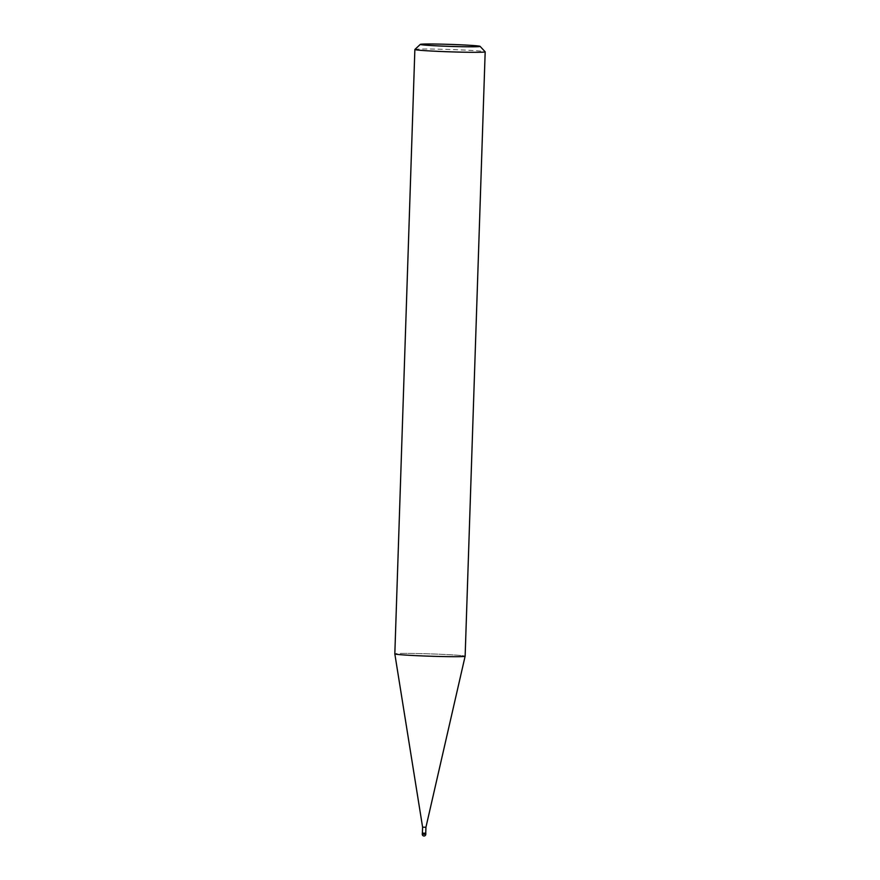 <?xml version="1.0" encoding="UTF-8"?>
<svg xmlns="http://www.w3.org/2000/svg" width="880" height="880" viewBox="0 0 880 880"><rect width="100%" height="100%" fill="white"/><g stroke="black" fill="none" stroke-linecap="round" stroke-linejoin="round"><path stroke-width="0.66" stroke-dasharray="4.4 3.3" d="M422.598 827.156L425.931 827.266M422.774 833.107L425.733 833.239L422.774 833.107M402.677 653.4A35.178 1.166 -178.1 0 1 441.859 654.335A35.178 1.166 -178.1 0 1 465.135 656.216L465.135 656.216A35.178 1.166 -178.1 0 0 441.749 654.324A35.178 1.166 -178.1 0 0 402.677 653.4A35.178 1.166 -178.1 0 0 394.823 653.873A35.178 1.166 -178.1 0 1 402.677 653.4M414.887 49.456A35.178 1.166 -178.1 0 1 422.73 49.027A35.178 1.166 -178.1 0 1 461.241 49.929A35.178 1.166 -178.1 0 1 485.166 51.788M457.27 656.678A35.178 1.166 -178.1 0 1 418.308 655.754A35.178 1.166 -178.1 0 1 394.823 653.884L394.823 653.884M422.268 834.185L425.788 834.295"/><path stroke-width="1.32" d="M425.733 833.228L422.312 833.129L425.733 833.239L425.931 827.266L422.598 827.156L394.823 653.884L414.865 49.5A35.178 1.166 -178.1 0 1 414.887 49.456L420.332 44.374A29.898 0.99 -178.1 0 1 426.998 44A29.898 0.99 -178.1 0 1 459.734 44.77A29.898 0.99 -178.1 0 1 480.073 46.354A29.898 0.99 -178.1 0 1 473.407 46.783A29.898 0.99 -178.1 0 1 439.725 45.98A29.898 0.99 -178.1 0 1 420.332 44.374M425.931 827.266L465.124 656.216A35.178 1.166 -178.1 0 1 457.27 656.678A35.178 1.166 -178.1 0 1 418.198 655.743A35.178 1.166 -178.1 0 1 394.823 653.873M457.27 656.678A35.178 1.166 -178.1 0 0 465.135 656.205L485.177 51.832A35.178 1.166 -178.1 0 1 485.177 51.832A35.178 1.166 -178.1 0 1 477.323 52.305A35.178 1.166 -178.1 0 1 438.251 51.37A35.178 1.166 -178.1 0 1 414.865 49.5M425.392 834.328L422.268 834.185A1.76 1.76 0 0 0 424.039 836A1.76 1.76 0 0 0 425.788 834.295L425.392 834.328M480.073 46.354L485.166 51.788M422.4 833.129L422.598 827.156M425.821 833.25L425.788 834.295M422.312 833.129L422.268 834.185"/></g></svg>
